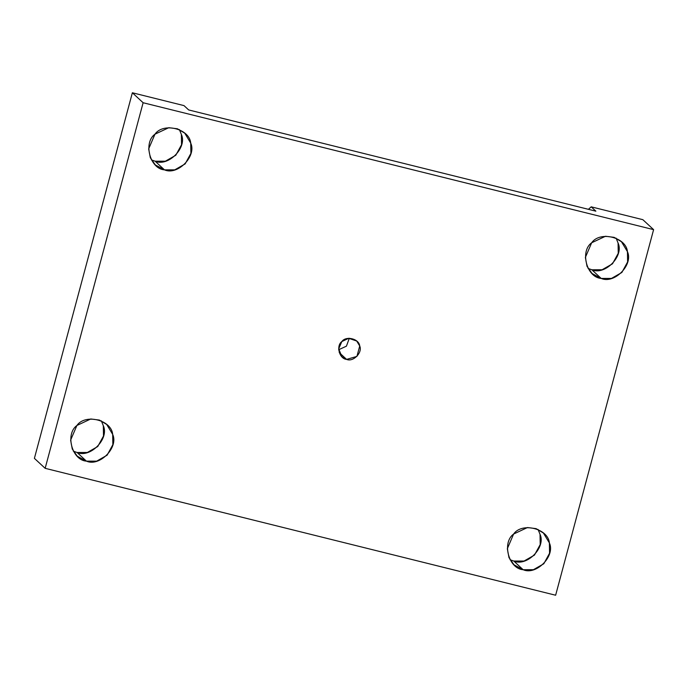<?xml version="1.0" encoding="UTF-8"?>
<svg xmlns="http://www.w3.org/2000/svg" width="688" height="688" viewBox="0 0 688 688"><rect width="100%" height="100%" fill="white"/><g stroke="black" fill="none" stroke-linecap="round" stroke-linejoin="round"><path stroke-width="1.03" d="M346.597 359.385L356.934 356.401L359.721 346.004L356.728 341.042L348.756 338.298L341.833 341.558L338.685 348.876L342.031 356.926L346.597 359.385L339.227 352.566L346.597 359.385C339.365 358.921 335.864 345.823 341.833 341.558C345.978 335.512 359.127 338.771 359.721 346.004C362.791 352.514 353.15 362.344 346.597 359.385M349.306 338.272L346.434 346.167L338.694 349.728L346.434 346.167L349.306 338.272M77.065 452.48C90.18 458.406 109.469 438.746 103.32 425.717L101.342 420.858L103.32 425.717L103.501 436.011L97.748 446.529L87.342 452.48L77.065 452.48L73.306 451.156L77.065 452.48L86.43 461.141L96.698 461.141L107.104 455.189L112.858 444.672L112.677 434.386L106.7 424.453L99.399 420.076L90.747 418.975L76.901 425.485L70.615 440.131L72.274 449.049L77.297 456.221L86.43 461.141L77.065 452.48M155.118 161.198C168.233 167.124 187.523 147.464 181.365 134.435L179.387 129.576L181.365 134.435L181.546 144.721L175.793 155.247L165.395 161.19L155.118 161.198L151.351 159.874L155.118 161.198L164.475 169.859L174.752 169.859L185.149 163.907L190.903 153.39L190.722 143.095L184.754 133.171L177.452 128.794L168.792 127.693L154.955 134.203L148.668 148.849L150.319 157.767L155.35 164.939L164.475 169.859L155.118 161.198M591.826 269.765C604.941 275.69 624.231 256.031 618.073 243.002L616.104 238.143L618.073 243.002L618.254 253.296L612.501 263.814L602.103 269.756L591.826 269.765L588.059 268.44L591.826 269.765L601.183 278.425L611.46 278.425L621.857 272.474L627.611 261.956L627.439 251.662L621.462 241.737L614.16 237.36L605.5 236.259L591.663 242.769L585.376 257.415L587.027 266.333L592.058 273.506L601.183 278.425L591.826 269.765M513.781 561.047C526.896 566.972 546.177 547.313 540.028 534.292L538.05 529.425L540.028 534.292L540.209 544.578L534.456 555.096L524.05 561.047L513.781 561.047L510.014 559.722L513.781 561.047L523.138 569.716L533.415 569.707L543.812 563.756L549.566 553.238L549.385 542.952L543.408 533.019L536.107 528.642L527.455 527.541L513.609 534.051L507.331 548.697L508.982 557.615L514.013 564.788L523.138 569.716L513.781 561.047M591.198 206.839L588.412 209.315L591.198 206.839L595.877 211.173L591.198 206.839L642.841 219.678L591.198 206.839M188.675 109.942L595.877 211.173L188.675 109.942L183.997 105.608L188.675 109.942M183.997 105.608L132.363 92.768L143.121 102.736L653.6 229.637L642.841 219.678L653.6 229.637L143.121 102.736L132.363 92.768L34.4 458.363L45.159 468.322L143.121 102.736L45.159 468.322L555.637 595.232L653.6 229.637L555.637 595.232L45.159 468.322L34.4 458.363L132.363 92.768L183.997 105.608M523.138 569.716C508.681 568.787 501.681 542.583 513.609 534.051C521.908 521.96 548.198 528.496 549.385 542.952C555.543 555.973 536.253 575.632 523.138 569.716M601.183 278.425C586.735 277.496 579.735 251.301 591.663 242.769C599.962 230.678 626.252 237.214 627.439 251.662C633.588 264.691 614.298 284.35 601.183 278.425M164.475 169.859C150.018 168.93 143.027 142.734 154.955 134.203C163.254 122.111 189.535 128.647 190.722 143.095C196.88 156.124 177.59 175.784 164.475 169.859M86.43 461.141C71.973 460.212 64.973 434.016 76.901 425.485C85.2 413.393 111.49 419.929 112.677 434.386C118.826 447.406 99.545 467.066 86.43 461.141"/></g></svg>
